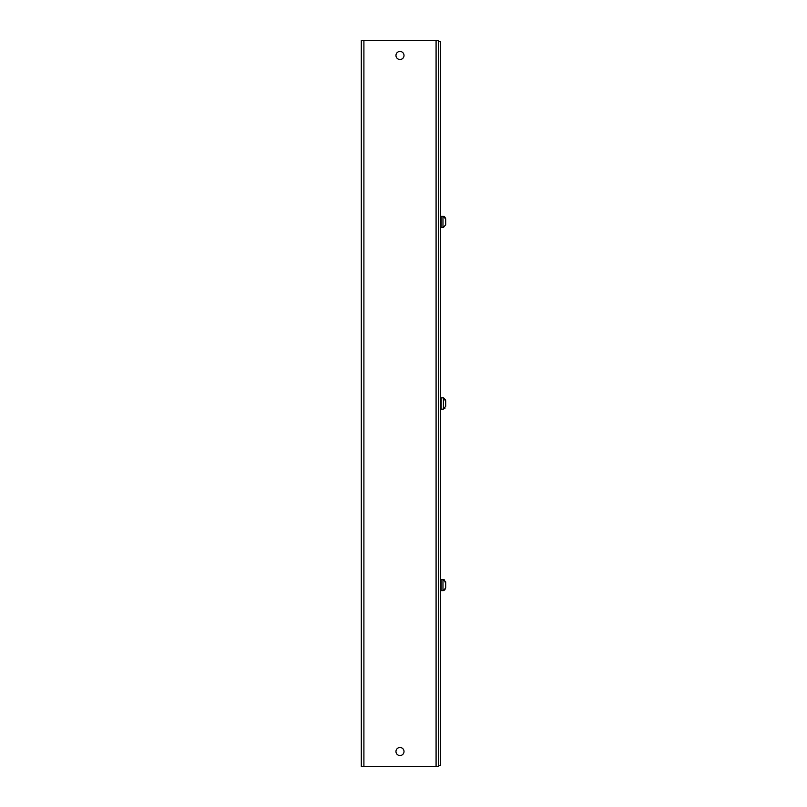 <?xml version="1.0" encoding="UTF-8"?>
<svg xmlns="http://www.w3.org/2000/svg" width="807" height="807" viewBox="0 0 807 807"><rect width="100%" height="100%" fill="white"/><g stroke="black" fill="none" stroke-linecap="round" stroke-linejoin="round"><path stroke-width="1.21" d="M440.4 765.712L440.4 41.288L438.685 41.288L438.685 765.712L440.4 765.712M395.965 55.481A4.025 4.025 0 0 1 399.99 51.456A4.025 4.025 0 0 1 404.014 55.481A4.025 4.025 0 0 1 399.99 59.506A4.025 4.025 0 0 1 395.965 55.481M395.965 751.519A4.025 4.025 0 0 1 399.99 747.494A4.025 4.025 0 0 1 404.014 751.519A4.025 4.025 0 0 1 399.99 755.544A4.025 4.025 0 0 1 395.965 751.519M438.685 40.35L438.685 41.288L438.685 40.35L361.304 40.35L361.304 766.65L438.685 766.65L438.685 765.712L438.685 766.65M445.696 224.729L443.426 227.483L445.696 224.729L445.696 219.111L445.696 220.432L445.071 217.315L443.426 216.357L444.344 216.69M445.071 589.685L443.426 590.643L445.696 587.889L445.696 582.271L443.426 579.517L444.344 579.85L441.157 579.406L440.4 580.162L441.157 579.406L441.157 590.754L440.4 589.998L441.157 590.754L442.972 590.754L442.972 579.406M445.545 581.322L445.696 583.592L444.344 579.85M445.696 586.568L445.696 587.889L445.696 586.568M445.071 408.1L443.426 409.058L445.696 406.304L445.696 400.696L443.426 397.861L441.157 397.831L440.4 398.577M445.545 399.737L445.696 402.007L444.344 398.265M443.426 409.058L443.426 397.861M445.696 404.993L445.696 406.304L445.696 404.993M445.545 218.152L445.696 219.111L443.426 216.286L441.157 216.246L440.4 217.002L441.157 216.246L441.157 227.594L440.4 226.838L441.157 227.594L442.972 227.594L442.972 216.246M443.426 227.483L441.157 227.594M363.907 766.65L363.907 40.35M436.083 766.65L436.083 40.35M442.972 409.169L441.157 409.169L441.157 397.831L440.41 398.587M441.157 409.169L440.4 408.423L441.157 409.169"/></g></svg>
